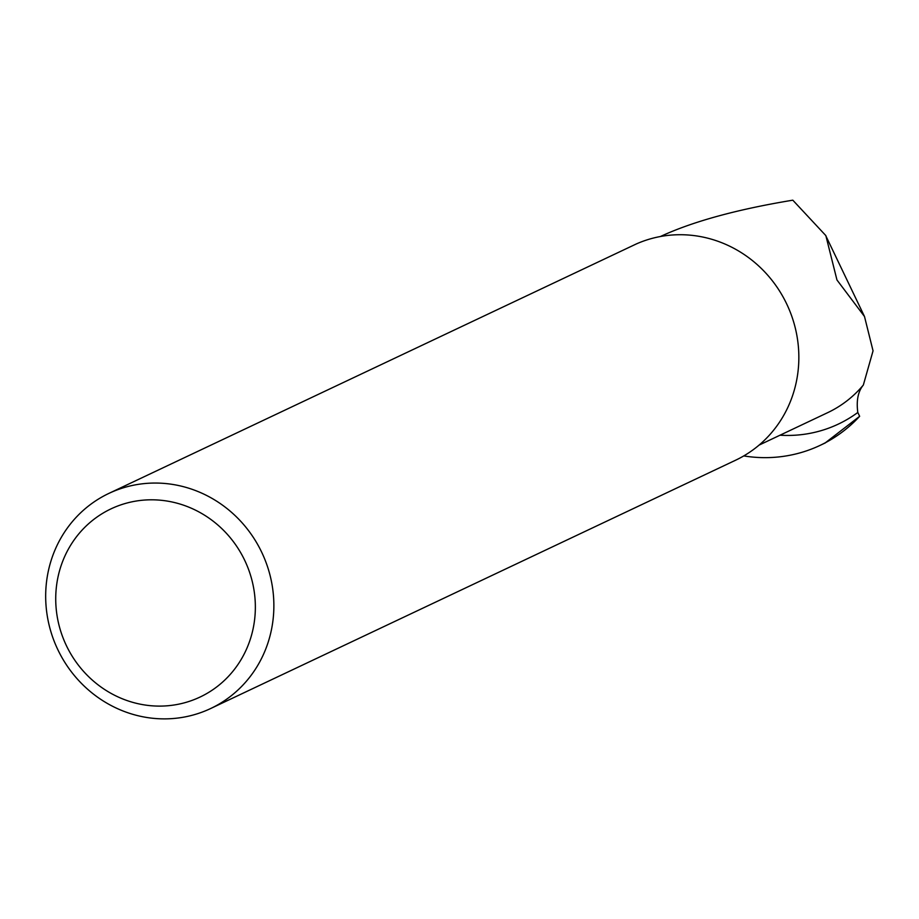 <?xml version="1.0" encoding="UTF-8"?>
<svg xmlns="http://www.w3.org/2000/svg" width="919" height="919" viewBox="0 0 919 919"><rect width="100%" height="100%" fill="white"/><g stroke="black" fill="none" stroke-linecap="round" stroke-linejoin="round"><path stroke-width="1.38" d="M660.393 236.516C692.8 221.513 736.935 209.406 792.81 200.181L825.848 235.609L836.956 279.962L864.503 316.527L825.756 235.655M825.411 442.751L859.644 416.307A141.572 134.404 -115.3 0 1 820.185 445.336L825.457 442.843M743.77 455.916A141.572 134.404 -115.3 0 0 820.185 445.336M759.06 445.118L827.709 412.642A115.38 109.545 -115.3 0 0 863.343 385.038C858.07 391.402 856.221 400.546 857.806 412.47L859.644 416.307M863.343 385.038L873.05 350.84L864.503 316.527M261.628 552.089A118.988 112.98 -115.3 0 0 108.89 493.4A118.988 112.98 -115.3 0 0 57.644 649.262A118.988 112.98 -115.3 0 0 210.658 708.526A118.988 112.98 -115.3 0 0 261.628 552.089M210.658 708.526L735.637 460.201A118.988 112.98 -115.3 0 0 786.607 303.764A118.988 112.98 -115.3 0 0 636.247 243.983L108.89 493.4M244.649 560.211A104.088 98.827 -115.3 0 0 72.038 543.037A104.088 98.827 -115.3 0 0 149.946 705.631A104.088 98.827 -115.3 0 0 244.649 560.211M780.013 435.204A130.28 123.697 -115.3 0 0 857.806 412.47"/></g></svg>
